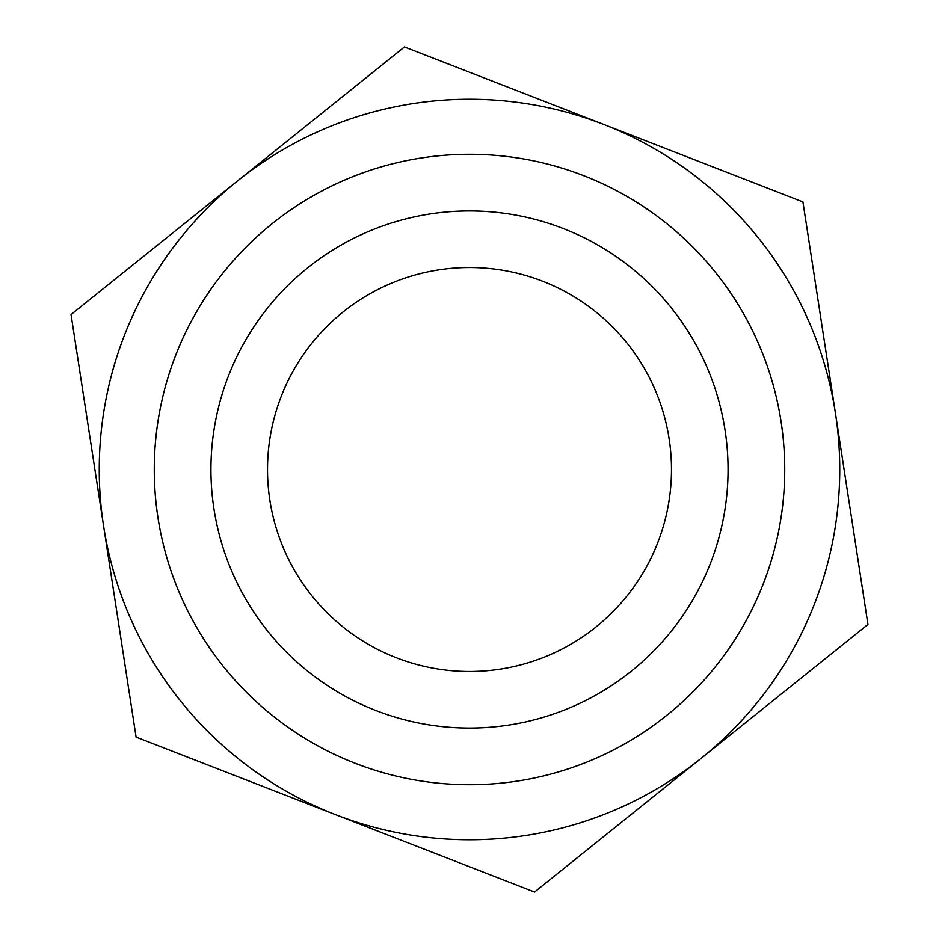 <?xml version="1.0" encoding="UTF-8"?>
<svg xmlns="http://www.w3.org/2000/svg" width="939" height="939" viewBox="0 0 939 939"><rect width="100%" height="100%" fill="white"/><g stroke="black" fill="none" stroke-linecap="round" stroke-linejoin="round"><path stroke-width="1.41" d="M469.5 267.521A201.979 201.979 0 0 0 267.521 469.5A201.979 201.979 0 0 0 469.5 671.479A201.979 201.979 0 0 0 671.479 469.5A201.979 201.979 0 0 0 469.5 267.521M728.065 469.5A258.565 258.565 0 0 0 469.5 210.935M341.831 817.047A370.248 370.248 0 0 1 121.953 341.831A370.248 370.248 0 0 1 597.169 121.953A370.248 370.248 0 0 1 817.047 597.169A370.248 370.248 0 0 1 341.831 817.047A370.248 370.248 0 0 0 817.047 597.169A370.248 370.248 0 0 0 597.169 121.953A370.248 370.248 0 0 1 817.047 597.169A370.248 370.248 0 0 1 341.831 817.047A370.248 370.248 0 0 0 817.047 597.169A370.248 370.248 0 0 0 597.169 121.953M558.658 226.792A258.565 258.565 0 0 1 712.208 558.658A258.565 258.565 0 0 1 380.342 712.208A258.565 258.565 0 0 1 226.792 380.342A258.565 258.565 0 0 1 558.658 226.792M802.915 201.897L867.953 624.447L534.537 892.05L136.085 737.103L71.047 314.553L404.463 46.95L802.915 201.897M578.189 173.598A315.234 315.234 0 0 0 173.598 360.811A315.234 315.234 0 0 0 360.811 765.402A315.234 315.234 0 0 0 765.402 578.189A315.234 315.234 0 0 0 578.189 173.598"/></g></svg>
